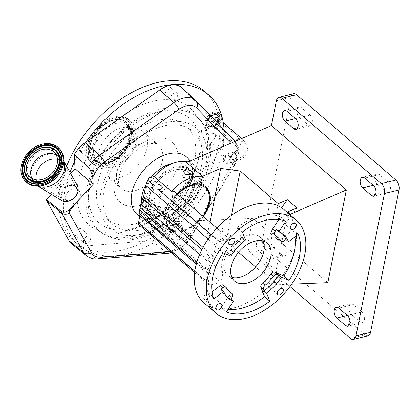 <?xml version="1.0" encoding="UTF-8"?>
<svg xmlns="http://www.w3.org/2000/svg" width="420" height="420" viewBox="0 0 420 420"><rect width="100%" height="100%" fill="white"/><g stroke="black" fill="none" stroke-linecap="round" stroke-linejoin="round"><path stroke-width="0.32" stroke-dasharray="2.1 1.58" d="M224.427 163.049C223.025 161.369 223.02 159.133 224.411 156.356L227.231 153.809L229.32 154.366C230.916 156.177 231.058 158.393 229.745 161.018L226.684 163.569L224.427 163.049M211.88 125.465A6.426 4.069 130.7 0 0 217.975 119.123A6.426 4.069 130.7 0 0 214.62 114.55A6.426 4.069 130.7 0 0 214.037 114.66A6.426 4.069 130.7 0 0 207.758 122.535A6.426 4.069 130.7 0 0 211.88 125.465M210.221 120.74A3.46 2.189 130.7 0 0 210.703 122.687A3.46 2.189 130.7 0 0 213.549 122.441A3.46 2.189 130.7 0 0 215.696 119.385A3.46 2.189 130.7 0 0 215.213 117.437A3.46 2.189 130.7 0 0 212.368 117.684A3.46 2.189 130.7 0 0 210.221 120.74M228.827 155.463C229.976 156.812 230.055 158.461 229.052 160.409L226.79 162.293L225.12 161.91C224.086 160.666 224.081 159.017 225.104 156.959L227.246 155.053L228.827 155.463M224.065 129.764A99.361 62.937 -49.3 0 1 218.841 164.047A99.361 62.937 -49.3 0 1 155.437 241.763A99.361 62.937 -49.3 0 1 80.105 246.419A25.672 16.259 130.7 0 0 80.745 246.377L151.652 240.65A25.672 16.259 130.7 0 0 175.256 223.876L219.098 151.709A25.672 16.259 130.7 0 0 220.374 127.554L182.401 88.221A25.672 16.259 130.7 0 0 181.96 87.791M204.152 91.03A99.361 62.937 -49.3 0 1 214.52 160.34A99.361 62.937 -49.3 0 1 150.218 238.581A99.361 62.937 -49.3 0 1 74.692 241.799A99.361 62.937 -49.3 0 1 64.318 172.489A99.361 62.937 -49.3 0 1 66.612 166.257M71.736 243.962A25.672 16.259 130.7 0 0 80.105 246.419A99.361 62.937 -49.3 0 1 79.013 245.511A99.361 62.937 -49.3 0 1 68.639 176.201A99.361 62.937 -49.3 0 1 68.933 175.35A99.361 62.937 -49.3 0 1 69.998 172.379M74.655 161.516A99.361 62.937 -49.3 0 1 86 142.076M80.666 151.436A4.415 2.798 -49.3 0 1 80.042 151.084A4.415 2.798 -49.3 0 1 80.446 146.349A4.415 2.798 -49.3 0 1 85.166 144.034A4.415 2.798 -49.3 0 1 85.796 144.38A4.415 2.798 -49.3 0 1 85.386 149.116A4.415 2.798 -49.3 0 1 80.666 151.436M80.414 234.245A4.415 2.798 -49.3 0 1 75.59 235.573A4.415 2.798 -49.3 0 1 76.519 230.207A4.415 2.798 -49.3 0 1 81.344 228.874A4.415 2.798 -49.3 0 1 80.414 234.245M161.705 223.314A4.415 2.798 -49.3 0 1 159.799 228.181A4.415 2.798 -49.3 0 1 155.374 229.121A4.415 2.798 -49.3 0 1 154.796 228.223A4.415 2.798 -49.3 0 1 156.702 223.356A4.415 2.798 -49.3 0 1 161.128 222.416A4.415 2.798 -49.3 0 1 161.705 223.314M212.2 133.754A4.415 2.798 -49.3 0 1 214.888 133.938A4.415 2.798 -49.3 0 1 215.161 137.503A4.415 2.798 -49.3 0 1 211.827 140.821A4.415 2.798 -49.3 0 1 209.134 140.637A4.415 2.798 -49.3 0 1 208.861 137.072A4.415 2.798 -49.3 0 1 212.2 133.754M162.115 89.329A4.415 2.798 -49.3 0 1 164.971 85.853A4.415 2.798 -49.3 0 1 168.331 85.706A4.415 2.798 -49.3 0 1 168.793 88.788A4.415 2.798 -49.3 0 1 165.931 92.264A4.415 2.798 -49.3 0 1 162.577 92.411A4.415 2.798 -49.3 0 1 162.115 89.329M81.008 171.14A77.285 48.951 -49.3 0 1 160.561 99.955A77.285 48.951 -49.3 0 1 198.739 158.828A77.285 48.951 -49.3 0 1 197.831 161.69A77.285 48.951 -49.3 0 1 140.894 226.202A77.285 48.951 -49.3 0 1 81.008 171.14M93.807 151.452A4.415 2.798 -49.3 0 1 94.437 151.804A4.415 2.798 -49.3 0 1 94.033 156.534A4.415 2.798 -49.3 0 1 89.313 158.855A4.415 2.798 -49.3 0 1 88.683 158.503A4.415 2.798 -49.3 0 1 89.087 153.773A4.415 2.798 -49.3 0 1 93.807 151.452M85.16 237.626A4.415 2.798 -49.3 0 1 89.985 236.297A4.415 2.798 -49.3 0 1 89.056 241.663A4.415 2.798 -49.3 0 1 84.231 242.996A4.415 2.798 -49.3 0 1 85.16 237.626M163.443 235.646A4.415 2.798 -49.3 0 1 165.344 230.78A4.415 2.798 -49.3 0 1 169.769 229.84A4.415 2.798 -49.3 0 1 170.347 230.738A4.415 2.798 -49.3 0 1 168.446 235.604A4.415 2.798 -49.3 0 1 164.015 236.539A4.415 2.798 -49.3 0 1 163.443 235.646M220.469 148.244A4.415 2.798 -49.3 0 1 217.775 148.06A4.415 2.798 -49.3 0 1 217.508 144.491A4.415 2.798 -49.3 0 1 220.841 141.172A4.415 2.798 -49.3 0 1 223.529 141.356A4.415 2.798 -49.3 0 1 223.802 144.926A4.415 2.798 -49.3 0 1 220.469 148.244M177.434 96.212A4.415 2.798 -49.3 0 1 174.573 99.687A4.415 2.798 -49.3 0 1 171.218 99.829A4.415 2.798 -49.3 0 1 170.756 96.752A4.415 2.798 -49.3 0 1 173.618 93.272A4.415 2.798 -49.3 0 1 176.972 93.13A4.415 2.798 -49.3 0 1 177.434 96.212M145.992 151.672A28.707 18.181 -49.3 0 1 127.412 174.274A28.707 18.181 -49.3 0 1 105.593 175.208A28.707 18.181 -49.3 0 1 101.845 169.365A28.707 18.181 -49.3 0 1 102.601 155.185A28.707 18.181 -49.3 0 1 136.652 128.825A28.707 18.181 -49.3 0 1 142.994 131.649A28.707 18.181 -49.3 0 1 145.992 151.672M99.661 148.927A23.441 14.847 -49.3 0 1 127.475 127.402A23.441 14.847 -49.3 0 1 132.652 129.707A23.441 14.847 -49.3 0 1 135.098 146.06A23.441 14.847 -49.3 0 1 119.931 164.519A23.441 14.847 -49.3 0 1 102.107 165.275A23.441 14.847 -49.3 0 1 99.047 160.508A23.441 14.847 -49.3 0 1 99.661 148.927M89.282 143.593A28.486 18.039 -49.3 0 1 107.72 121.165A28.486 18.039 -49.3 0 1 129.37 120.241A28.486 18.039 -49.3 0 1 132.342 140.112A28.486 18.039 -49.3 0 1 113.909 162.54A28.486 18.039 -49.3 0 1 92.258 163.464A28.486 18.039 -49.3 0 1 89.282 143.593M88.074 142.553A28.486 18.039 -49.3 0 1 106.507 120.125A28.486 18.039 -49.3 0 1 128.158 119.201A28.486 18.039 -49.3 0 1 131.129 139.072A28.486 18.039 -49.3 0 1 112.697 161.501A28.486 18.039 -49.3 0 1 91.046 162.424A28.486 18.039 -49.3 0 1 88.074 142.553M89.15 142.469A27.059 17.141 -49.3 0 1 110.444 119.275A27.059 17.141 -49.3 0 1 130.594 125.286A27.059 17.141 -49.3 0 1 130.053 139.156A27.059 17.141 -49.3 0 1 97.43 163.91A27.059 17.141 -49.3 0 1 89.15 142.469M128.425 139.288A24.906 15.771 -49.3 0 1 108.833 160.634A24.906 15.771 -49.3 0 1 90.284 155.106A24.906 15.771 -49.3 0 1 90.778 142.338A24.906 15.771 -49.3 0 1 120.808 119.553A24.906 15.771 -49.3 0 1 128.425 139.288M70.628 173.513L51.387 194.292M230.774 143.283L234.659 147.31A19.982 12.658 -49.3 0 1 233.667 166.11L189.824 238.277A19.982 12.658 -49.3 0 1 171.454 251.333L169.953 251.454M76.697 194.644A8.831 6.825 -44 0 0 76.834 188.213A8.831 6.825 -44 0 0 64.391 188.627A8.831 6.825 -44 0 0 64.454 200.167A8.831 6.825 -44 0 0 70.886 200.251M74.461 197.206A8.998 6.951 136 0 1 63.956 199.889A8.998 6.951 136 0 1 63.893 188.134A8.998 6.951 136 0 1 76.571 187.709A8.998 6.951 136 0 1 74.461 197.206M61.698 200.492A11.041 8.526 136 0 1 61.793 186.17A11.041 8.526 136 0 1 77.254 185.472M38.215 186.223A18.769 14.501 136 0 1 36.645 185.43A18.769 14.501 136 0 1 34.319 183.587A18.769 14.501 136 0 1 36.808 161.091A18.769 14.501 136 0 1 61.325 157.516A18.769 14.501 136 0 1 63.089 159.899A18.769 14.501 136 0 1 63.824 161.501M75.322 186.879A8.463 6.536 -44 0 0 64.606 188.816A8.463 6.536 -44 0 0 63.483 198.959A8.463 6.536 -44 0 0 63.83 199.285A8.463 6.536 -44 0 0 64.664 199.873A8.463 6.536 -44 0 0 74.545 197.347A8.463 6.536 -44 0 0 76.529 188.417A8.463 6.536 -44 0 0 75.663 187.204A8.463 6.536 -44 0 0 75.322 186.879M78.566 190.239A8.463 6.536 -44 0 0 68.061 191.956A8.463 6.536 -44 0 0 66.733 202.325A8.463 6.536 -44 0 0 67.074 202.65A8.463 6.536 -44 0 0 77.579 200.933A8.463 6.536 -44 0 0 78.913 190.565A8.463 6.536 -44 0 0 78.566 190.239M190.832 170.373A30.545 19.346 130.7 0 0 189.998 169.585A30.545 19.346 130.7 0 0 156.02 179.471A30.545 19.346 130.7 0 0 149.368 215.145A30.545 19.346 130.7 0 0 150.203 215.933A30.545 19.346 130.7 0 0 170.683 216.389A30.545 19.346 130.7 0 0 193.547 189.761A30.545 19.346 130.7 0 0 190.832 170.373M190.769 171.281A29.81 18.879 130.7 0 0 166.593 171.896A29.81 18.879 130.7 0 0 147.142 197.962A29.81 18.879 130.7 0 0 146.748 199.925A29.81 18.879 130.7 0 0 150.297 214.977A29.81 18.879 130.7 0 0 171.103 216.19A29.81 18.879 130.7 0 0 193.415 190.202A29.81 18.879 130.7 0 0 190.769 171.281M163.097 227.456L179.12 223.508L148.874 197.531A27.625 17.498 -49.3 0 1 175.177 169.89A27.625 17.498 -49.3 0 1 188.533 172.168A27.625 17.498 -49.3 0 1 189.336 196.345A27.625 17.498 -49.3 0 1 165.89 216.374A27.625 17.498 -49.3 0 1 152.534 214.09A27.625 17.498 -49.3 0 1 148.481 199.5L144.107 200.576L140.49 208.047M140.096 207.711L144.501 198.613L148.874 197.531M144.501 198.613L148.638 177.922M187.96 161.905A36.803 23.31 -49.3 0 1 194.507 165.207A36.803 23.31 -49.3 0 1 195.578 197.41A36.803 23.31 -49.3 0 1 164.346 224.091A36.803 23.31 -49.3 0 1 146.559 221.051A36.803 23.31 -49.3 0 1 145.394 219.933L139.976 221.267L144.107 200.576M145.394 219.933L162.677 234.775A36.803 23.31 -49.3 0 0 163.842 235.893A36.803 23.31 -49.3 0 0 181.629 238.933A36.803 23.31 -49.3 0 0 190.659 235.352L174.667 221.624A36.803 23.31 130.7 0 0 199.033 193.694A36.803 23.31 130.7 0 0 195.804 166.32A36.803 23.31 130.7 0 0 186.475 162.556M172.924 231.457L178.626 231.835L181.204 234.964L179.099 236.759L173.502 235.851L170.893 232.906L172.924 231.457M189.929 182.558L191.956 181.167L189.336 178.253L183.755 177.256L181.645 179.104L184.212 182.27L189.929 182.558M174.468 223.739L180.185 224.023L182.758 227.189L180.642 229.042L175.066 228.044L172.447 225.131L174.468 223.739M162.677 234.775L164.834 234.239L166.74 224.716A27.625 17.498 130.7 0 0 169.822 228.931A27.625 17.498 130.7 0 0 183.172 231.215A27.625 17.498 130.7 0 0 203.343 216.521M276.397 100.769L290.971 97.177L262.51 239.594L247.936 243.185A7.361 4.258 -103.8 0 0 251.024 253.092L289.963 286.524M327.81 282.686L252.898 218.363L247.936 243.185M252.898 218.363L174.667 221.624M251.024 253.092L265.592 249.501A7.361 4.258 76.2 0 1 262.51 239.594M265.592 249.501L364.985 334.84L350.411 338.431M367.983 335.795A7.361 4.258 76.2 0 1 364.985 334.84M284.183 245.149L275.541 237.725A5.891 3.407 -103.8 0 0 273.142 236.964A5.891 3.407 -103.8 0 0 271.094 239.71A5.891 3.407 -103.8 0 0 273.562 247.632L282.203 255.055A5.891 3.407 -103.8 0 0 284.603 255.817A5.891 3.407 -103.8 0 0 286.781 251.244A5.891 3.407 -103.8 0 0 284.183 245.149L269.614 248.74L260.967 241.316A5.891 3.407 -103.8 0 0 258.573 240.555A5.891 3.407 -103.8 0 0 256.52 243.301A5.891 3.407 -103.8 0 0 258.988 251.223L267.635 258.647A5.891 3.407 -103.8 0 0 270.034 259.408A5.891 3.407 -103.8 0 0 272.213 254.835A5.891 3.407 -103.8 0 0 269.614 248.74M361.967 311.934L353.325 304.516A5.891 3.407 -103.8 0 0 350.926 303.749A5.891 3.407 -103.8 0 0 348.878 306.5A5.891 3.407 -103.8 0 0 351.346 314.423L359.987 321.841A5.891 3.407 -103.8 0 0 362.387 322.607A5.891 3.407 -103.8 0 0 364.565 318.029A5.891 3.407 -103.8 0 0 361.967 311.934L347.393 315.525M377.328 184.385L385.969 191.809A5.891 3.407 -103.8 0 0 388.369 192.57A5.891 3.407 -103.8 0 0 390.548 187.997A5.891 3.407 -103.8 0 0 387.949 181.902L379.307 174.478A5.891 3.407 -103.8 0 0 376.908 173.717A5.891 3.407 -103.8 0 0 374.861 176.463A5.891 3.407 -103.8 0 0 377.328 184.385L373.259 185.388M299.544 117.6L308.185 125.018A5.891 3.407 -103.8 0 0 310.585 125.785A5.891 3.407 -103.8 0 0 312.764 121.207A5.891 3.407 -103.8 0 0 310.165 115.112L301.523 107.693A5.891 3.407 -103.8 0 0 299.124 106.927A5.891 3.407 -103.8 0 0 297.077 109.678A5.891 3.407 -103.8 0 0 299.544 117.6L295.475 118.603M290.971 97.177A7.361 4.258 76.2 0 1 293.528 93.739M287.606 212.651L287.495 213.224L290.236 215.581L290.351 215.009M290.236 215.581A61.457 38.929 -49.3 0 1 276.675 283.447L273.935 281.09A61.457 38.929 -49.3 0 1 233.662 307.913A61.457 38.929 -49.3 0 1 203.957 302.836M291.637 284.193L276.402 284.828L276.675 283.447M276.402 284.828L273.656 282.471L273.935 281.09M284.03 209.58A61.457 38.929 -49.3 0 1 287.495 213.224M281.904 212.772A3.796 2.405 -49.3 0 1 283.736 213.087A3.796 2.405 -49.3 0 1 283.846 216.405A3.796 2.405 -49.3 0 1 280.628 219.156A3.796 2.405 -49.3 0 1 278.796 218.846A3.796 2.405 -49.3 0 1 278.686 215.523A3.796 2.405 -49.3 0 1 281.904 212.772M268.853 278.103A3.796 2.405 -49.3 0 1 270.685 278.413A3.796 2.405 -49.3 0 1 270.795 281.736A3.796 2.405 -49.3 0 1 267.577 284.487A3.796 2.405 -49.3 0 1 265.739 284.172A3.796 2.405 -49.3 0 1 265.629 280.854A3.796 2.405 -49.3 0 1 268.853 278.103M207.359 293.255A3.796 2.405 -49.3 0 1 209.197 293.57A3.796 2.405 -49.3 0 1 209.307 296.887A3.796 2.405 -49.3 0 1 206.084 299.639A3.796 2.405 -49.3 0 1 204.251 299.329A3.796 2.405 -49.3 0 1 204.141 296.006A3.796 2.405 -49.3 0 1 207.359 293.255M220.416 227.929A3.796 2.405 -49.3 0 1 222.248 228.244A3.796 2.405 -49.3 0 1 222.359 231.562A3.796 2.405 -49.3 0 1 219.14 234.313A3.796 2.405 -49.3 0 1 217.303 233.998A3.796 2.405 -49.3 0 1 217.192 230.68A3.796 2.405 -49.3 0 1 220.416 227.929M278.869 219.487L280.602 216.841A54.836 34.729 130.7 0 0 260.127 216.011A54.836 34.729 130.7 0 0 237.179 227.546L242.366 231.998M232.423 253.565A3.68 2.331 -49.3 0 1 229.467 254.321L228.16 253.769L230.748 256M237.179 227.546L240.907 236.938A3.68 2.331 -49.3 0 1 239.253 241.222A36.435 23.074 130.7 0 0 230.89 250.252A3.68 2.331 -49.3 0 1 226.874 252.095L217.912 248.346L223.099 252.798M228.16 253.769A42.121 26.675 130.7 0 1 242.959 237.794L243.5 239.164A3.68 2.331 -49.3 0 1 242.991 242.093M217.912 248.346A54.836 34.729 130.7 0 0 208.698 294.478L213.88 298.93M208.698 294.478L212.058 291.9M221.078 289.207A42.121 26.675 130.7 0 0 226.065 296.326A42.121 26.675 130.7 0 0 227.414 297.376M223.477 285.227A3.68 2.331 -49.3 0 1 223.818 285.647A36.435 23.074 130.7 0 0 227.173 289.784A36.435 23.074 130.7 0 0 228.538 290.824M229.462 291.428A3.68 2.331 -49.3 0 1 229.278 295.144L221.214 307.445L226.401 311.897M221.214 307.445A54.836 34.729 130.7 0 0 228.134 309.256M294.94 236.838A54.836 34.729 130.7 0 0 293.123 229.808L298.305 234.26M293.123 229.808L281.657 238.591A3.68 2.331 -49.3 0 1 278.339 239.059M282.182 233.594A42.121 26.675 130.7 0 0 280.938 232.412A42.121 26.675 130.7 0 0 276.308 229.572M275.872 235.694A36.435 23.074 130.7 0 0 274.643 234.502A36.435 23.074 130.7 0 0 272.564 233.011A3.68 2.331 -49.3 0 1 272.354 232.864M280.602 216.841L285.789 221.293M242.959 237.794L245.548 240.02M263.067 240.991A25.027 15.85 130.7 0 0 260.295 237.221A25.027 15.85 130.7 0 0 248.199 235.153A25.027 15.85 130.7 0 0 226.963 253.297A25.027 15.85 130.7 0 0 227.692 275.195A25.027 15.85 130.7 0 0 231.835 277.363M273.656 282.471L282.041 282.119L272.533 273.956L264.149 274.307L255.623 266.989M238.497 252.278L226.118 241.652L207.422 234.654L209.916 222.164M190.659 235.352L207.422 234.654M264.149 274.307L266.543 262.343L272.533 273.956M282.041 282.119L276.05 270.506L266.543 262.343M281.584 207.732L275.872 215.649L285.38 223.813L276.05 270.506M275.872 215.649L277.862 205.684M226.118 241.652L231.362 215.402M285.38 223.813L296.872 207.884M147.011 231.751L149.893 233A5.261 2.704 11.3 0 0 151.541 232.811A5.261 2.704 11.3 0 0 153.615 231.189A5.261 2.704 11.3 0 0 151.022 228.149A5.261 2.704 11.3 0 0 145.367 227.509A5.261 2.704 11.3 0 0 144.107 228.034L143.43 228.679M139.976 221.267L138.301 224.27M164.834 234.239L221.015 282.476L222.915 272.953A27.625 17.498 -49.3 0 1 227.771 248.656L229.677 239.132L219.182 241.715A3.68 2.331 130.7 0 0 215.649 245.532L213.486 256.368L210.572 257.087A3.68 2.331 130.7 0 0 207.039 260.899L205.18 270.186A3.68 2.331 130.7 0 0 205.7 272.26A3.68 2.331 130.7 0 0 207.48 272.564L210.394 271.85L208.226 282.686A3.68 2.331 130.7 0 0 208.745 284.76A3.68 2.331 130.7 0 0 210.52 285.065L221.015 282.476M149.504 206.819A5.261 2.704 -168.7 0 1 155.153 207.459A5.261 2.704 -168.7 0 1 157.747 210.499A5.261 2.704 -168.7 0 1 155.678 212.121A5.261 2.704 -168.7 0 1 150.024 211.481A5.261 2.704 -168.7 0 1 147.436 208.441A5.261 2.704 -168.7 0 1 149.504 206.819M139.797 215.675L140.558 211.885L210.394 271.85M140.558 211.885L138.878 214.888M216.878 228.139L229.677 239.132M156.072 210.152A5.261 2.704 11.3 0 0 158.141 208.535A5.261 2.704 11.3 0 0 155.547 205.496A5.261 2.704 11.3 0 0 149.898 204.855A5.261 2.704 11.3 0 0 147.829 206.472A5.261 2.704 11.3 0 0 150.418 209.512A5.261 2.704 11.3 0 0 156.072 210.152M203.044 247.401L213.486 256.368M166.74 224.716L222.915 272.953M177.02 193.919A27.625 17.498 130.7 0 0 171.596 200.419L227.771 248.656M171.596 200.419L173.497 190.895M179.12 223.508A27.625 17.498 130.7 0 0 178.726 225.472L162.703 229.425M148.481 199.5L178.726 225.472M189.268 172.904A27.599 17.482 130.7 0 0 188.512 172.19A27.599 17.482 130.7 0 0 157.81 181.125A27.599 17.482 130.7 0 0 151.798 213.36A27.599 17.482 130.7 0 0 152.554 214.069A27.599 17.482 130.7 0 0 183.257 205.133A27.599 17.482 130.7 0 0 189.268 172.904M209.066 194.156A27.599 17.482 -49.3 0 1 200.219 218.621A27.599 17.482 -49.3 0 1 177.377 231.068A27.599 17.482 -49.3 0 1 168.971 228.17A27.599 17.482 -49.3 0 1 168.221 227.456A27.599 17.482 -49.3 0 1 174.232 195.227A27.599 17.482 -49.3 0 1 204.934 186.291A27.599 17.482 -49.3 0 1 205.175 186.501M177.445 194.282A26.749 16.942 130.7 0 0 169.659 227.577A26.749 16.942 130.7 0 0 178.537 231.073A26.749 16.942 130.7 0 0 202.918 216.158M106.365 181.676A61.457 38.929 -49.3 0 1 170.636 124.971A61.457 38.929 -49.3 0 1 199.269 174.158A61.457 38.929 -49.3 0 1 134.999 230.864A61.457 38.929 -49.3 0 1 106.365 181.676M203.663 168.11A75.29 47.686 130.7 0 0 198.739 118.477A75.29 47.686 130.7 0 0 197.867 117.537A75.29 47.686 130.7 0 0 140.369 117.017A75.29 47.686 130.7 0 0 89.854 177.319A75.29 47.686 130.7 0 0 95.65 227.897A75.29 47.686 130.7 0 0 101.005 232.297A75.29 47.686 130.7 0 0 203.663 168.11M226.684 163.569L235.394 161.422A4.673 2.704 76.2 0 1 233.489 160.818A4.673 2.704 76.2 0 1 231.53 154.528A4.673 2.704 76.2 0 1 233.158 152.345A4.673 2.704 76.2 0 1 235.064 152.953A4.673 2.704 76.2 0 1 237.022 159.243A4.673 2.704 76.2 0 1 235.394 161.422C239.421 160.613 246.02 157.395 247.186 151.279C248.267 147.462 246.424 143.215 241.652 138.542A4.673 2.961 -49.3 0 1 242.309 141.178A4.673 2.961 -49.3 0 1 239.411 145.299A4.673 2.961 -49.3 0 1 235.562 145.635A4.673 2.961 -49.3 0 1 234.906 143A4.673 2.961 -49.3 0 1 235.636 141.167M211.796 123.155A4.673 2.961 130.7 0 0 212.452 125.785A4.673 2.961 130.7 0 0 214.709 126.173A4.673 2.961 130.7 0 0 219.198 121.328A4.673 2.961 130.7 0 0 218.542 118.697A4.673 2.961 130.7 0 0 216.279 118.309A4.673 2.961 130.7 0 0 211.796 123.155M214.221 126.231A5.155 3.265 130.7 0 0 219.172 120.886A5.155 3.265 130.7 0 0 215.959 117.553A5.155 3.265 130.7 0 0 211.003 122.897A5.155 3.265 130.7 0 0 214.221 126.231M212.646 128.945A9.282 5.88 130.7 0 0 221.56 119.322A9.282 5.88 130.7 0 0 215.77 113.327A9.282 5.88 130.7 0 0 206.855 122.95A9.282 5.88 130.7 0 0 212.646 128.945M215.728 113.227A9.345 5.922 130.7 0 0 207.795 120.005A9.345 5.922 130.7 0 0 208.068 128.184A9.345 5.922 130.7 0 0 212.583 128.956A9.345 5.922 130.7 0 0 220.516 122.178A9.345 5.922 130.7 0 0 220.243 113.998A9.345 5.922 130.7 0 0 215.728 113.227M214.242 111.951A9.345 5.922 130.7 0 0 206.309 118.729A9.345 5.922 130.7 0 0 206.582 126.908A9.345 5.922 130.7 0 0 211.103 127.68A9.345 5.922 130.7 0 0 219.035 120.902A9.345 5.922 130.7 0 0 218.762 112.728A9.345 5.922 130.7 0 0 214.242 111.951M214.174 111.988A9.251 5.859 130.7 0 0 205.291 121.574A9.251 5.859 130.7 0 0 211.06 127.554A9.251 5.859 130.7 0 0 219.944 117.962A9.251 5.859 130.7 0 0 214.174 111.988M213.98 112.938A8.117 5.14 130.7 0 0 206.189 121.354A8.117 5.14 130.7 0 0 211.25 126.599A8.117 5.14 130.7 0 0 219.046 118.183A8.117 5.14 130.7 0 0 213.98 112.938M214.022 113.069A8.022 5.082 130.7 0 0 207.212 118.886A8.022 5.082 130.7 0 0 207.448 125.906A8.022 5.082 130.7 0 0 211.323 126.567A8.022 5.082 130.7 0 0 218.132 120.75A8.022 5.082 130.7 0 0 217.901 113.731A8.022 5.082 130.7 0 0 214.022 113.069M214.552 113.521A8.022 5.082 130.7 0 0 207.743 119.338A8.022 5.082 130.7 0 0 207.974 126.357A8.022 5.082 130.7 0 0 211.853 127.024A8.022 5.082 130.7 0 0 218.663 121.207A8.022 5.082 130.7 0 0 218.426 114.188A8.022 5.082 130.7 0 0 214.552 113.521M212.231 126.289A6.951 4.405 130.7 0 0 218.831 119.427A6.951 4.405 130.7 0 0 215.197 114.476A6.951 4.405 130.7 0 0 214.567 114.592A6.951 4.405 130.7 0 0 207.774 123.118A6.951 4.405 130.7 0 0 212.231 126.289M241.348 141.414A3.46 2.189 -49.3 0 1 239.201 144.464A3.46 2.189 -49.3 0 1 236.355 144.711A3.46 2.189 -49.3 0 1 235.872 142.763A3.46 2.189 -49.3 0 1 238.019 139.708A3.46 2.189 -49.3 0 1 240.865 139.461A3.46 2.189 -49.3 0 1 241.348 141.414M236.308 158.629A3.46 2 76.2 0 1 235.106 160.246A3.46 2 76.2 0 1 233.693 159.794A3.46 2 76.2 0 1 232.244 155.143A3.46 2 76.2 0 1 233.447 153.526A3.46 2 76.2 0 1 234.859 153.972A3.46 2 76.2 0 1 236.308 158.629M229.052 160.409L225.104 156.959M224.411 156.356L219.098 151.709M195.699 100.417A25.043 15.86 -49.3 0 1 196.13 100.837L234.103 140.175L220.374 127.554M234.287 140.353A7.361 5.686 136 0 0 234.103 140.175A25.043 15.86 -49.3 0 1 232.859 163.737L229.745 161.018M196.45 166.309A69.106 43.769 -49.3 0 1 145.535 223.997A69.106 43.769 -49.3 0 1 91.985 174.762A69.106 43.769 -49.3 0 1 163.128 111.106A69.106 43.769 -49.3 0 1 197.264 163.753A69.106 43.769 -49.3 0 1 196.45 166.309M192.449 168.415A61.299 38.829 -49.3 0 1 128.347 224.973A61.299 38.829 -49.3 0 1 99.787 175.917A61.299 38.829 -49.3 0 1 163.889 119.359A61.299 38.829 -49.3 0 1 192.449 168.415M116.078 174.594A39.748 25.174 -49.3 0 1 157.642 137.928A39.748 25.174 -49.3 0 1 176.159 169.738A39.748 25.174 -49.3 0 1 134.594 206.404A39.748 25.174 -49.3 0 1 116.078 174.594M161.333 164.845A28.707 18.181 -49.3 0 1 142.753 187.446A28.707 18.181 -49.3 0 1 120.934 188.381A28.707 18.181 -49.3 0 1 117.941 168.357A28.707 18.181 -49.3 0 1 136.516 145.751A28.707 18.181 -49.3 0 1 158.335 144.821A28.707 18.181 -49.3 0 1 161.333 164.845M94.658 144.627A23.441 14.847 -49.3 0 1 109.825 126.168A23.441 14.847 -49.3 0 1 127.648 125.407A23.441 14.847 -49.3 0 1 130.095 141.761A23.441 14.847 -49.3 0 1 114.923 160.22A23.441 14.847 -49.3 0 1 97.104 160.976A23.441 14.847 -49.3 0 1 94.658 144.627M93.419 144.118A24.218 15.341 -49.3 0 1 118.745 121.774A24.218 15.341 -49.3 0 1 130.027 141.152A24.218 15.341 -49.3 0 1 104.706 163.496A24.218 15.341 -49.3 0 1 93.419 144.118M130.226 139.493A26.796 16.973 -49.3 0 1 97.918 164.005A26.796 16.973 -49.3 0 1 89.723 142.769A26.796 16.973 -49.3 0 1 110.806 119.805A26.796 16.973 -49.3 0 1 130.762 125.753A26.796 16.973 -49.3 0 1 130.226 139.493M128.993 139.592A25.163 15.939 -49.3 0 1 109.195 161.159A25.163 15.939 -49.3 0 1 90.452 155.573A25.163 15.939 -49.3 0 1 90.951 142.669A25.163 15.939 -49.3 0 1 121.296 119.648A25.163 15.939 -49.3 0 1 128.993 139.592M196.319 101.02A7.361 5.686 -44 0 0 196.13 100.837L182.401 88.221M235.179 141.367L238.004 146.947L238.665 152.192L237.788 158.193L234.407 165.931A7.361 1.433 -148.7 0 0 232.859 163.737L189.016 235.898L175.256 223.876M233.667 166.11A7.361 1.433 -148.7 0 0 234.407 165.931L190.559 238.093A7.361 1.433 -148.7 0 0 189.016 235.898A25.043 15.86 -49.3 0 1 165.995 252.263L151.652 240.65M168.609 253.166A7.361 4.799 -94.6 0 1 165.995 252.263L95.088 257.99L80.745 246.377M97.703 258.893A7.361 4.799 -94.6 0 1 95.088 257.99A25.043 15.86 -49.3 0 1 86.299 255.633M235.048 141.419A7.361 5.686 136 0 1 234.659 147.31M171.444 252.73L182.159 247.506L190.559 238.093A7.361 1.433 -148.7 0 1 189.824 238.277M170.762 252.147A7.361 4.799 -94.6 0 0 171.454 251.333M55.036 176.069A18.769 14.501 136 0 1 30.513 179.639A18.769 14.501 136 0 1 32.996 157.143A18.769 14.501 136 0 1 57.519 153.573A18.769 14.501 136 0 1 55.036 176.069M55.004 175.954A19.546 15.099 136 0 1 30.261 180.422A19.546 15.099 136 0 1 32.051 156.251A19.546 15.099 136 0 1 56.795 151.778A19.546 15.099 136 0 1 55.004 175.954M56.532 177.166A23.126 17.866 136 0 1 27.253 182.453A23.126 17.866 136 0 1 29.374 153.846A23.126 17.866 136 0 1 58.653 148.554A23.126 17.866 136 0 1 56.532 177.166M25.788 181.587A23.515 18.165 136 0 1 28.901 153.395A23.515 18.165 136 0 1 59.63 148.916M61.488 157.804A21.572 16.663 136 0 1 61.498 157.889A21.572 16.663 136 0 1 54.926 175.66A21.572 16.663 136 0 1 34.687 183.771A21.572 16.663 136 0 1 34.608 183.755M24.47 171.087A19.939 15.404 136 0 1 30.555 154.733A19.939 15.404 136 0 1 49.182 147.231M56.238 154.964A17.336 13.388 136 0 1 58.679 156.839A17.336 13.388 136 0 1 56.385 177.613A17.336 13.388 136 0 1 33.737 180.915A17.336 13.388 136 0 1 31.951 178.411M57.477 159.311A16.396 12.668 136 0 1 64.181 164.493A16.396 12.668 136 0 1 60.328 181.797A16.396 12.668 136 0 1 41.197 186.685A16.396 12.668 136 0 1 36.251 179.802M139.692 216.211A37.905 24.008 130.7 0 0 178.941 202.666A37.905 24.008 130.7 0 0 189.956 161.038M141.503 201.469A30.545 19.346 130.7 0 0 145.478 211.806A30.545 19.346 130.7 0 0 146.312 212.594A30.545 19.346 130.7 0 0 180.296 202.703A30.545 19.346 130.7 0 0 186.947 167.034A30.545 19.346 130.7 0 0 186.113 166.247A30.545 19.346 130.7 0 0 172.73 163.422M151.116 177.308A30.545 19.346 130.7 0 0 145.982 184.81M273.562 247.632L258.988 251.223M351.346 314.423L347.277 315.425M301.523 107.693L286.955 111.284M310.165 115.112L295.596 118.703M308.185 125.018L297.785 127.586M379.307 174.478L364.739 178.07M387.949 181.902L373.38 185.493M385.969 191.809L375.569 194.371M359.987 321.841L349.582 324.408M353.325 304.516L338.751 308.107M282.203 255.055L267.635 258.647M275.541 237.725L260.967 241.316M226.874 252.095L229.467 254.321M230.89 250.252L233.483 252.478M239.253 241.222L241.847 243.448M240.907 236.938L243.5 239.164M223.818 285.647L226.412 287.873M229.278 295.144L231.872 297.37M281.657 238.591L284.251 240.817M272.564 233.011L275.158 235.237M149.893 233L210.52 285.065M138.873 223.54L144.107 228.034M194.812 271.168L208.226 282.686M139.456 214.158L207.48 272.564M196.639 262.852L205.18 270.186M211.197 234.859L219.182 241.715M208.131 239.075L215.649 245.532M201.884 249.627L210.572 257.087M199.61 254.525L207.039 260.899M97.965 229.394A74.923 47.455 130.7 0 0 103.289 233.777A74.923 47.455 130.7 0 0 184.821 205.401A74.923 47.455 130.7 0 0 200.545 120.514A74.923 47.455 130.7 0 0 199.678 119.579A74.923 47.455 130.7 0 0 115.773 140.254A74.923 47.455 130.7 0 0 97.965 229.394M198.356 130.001A66.139 41.89 -49.3 0 1 182.637 208.693A66.139 41.89 -49.3 0 1 108.57 226.947A66.139 41.89 -49.3 0 1 124.294 148.255A66.139 41.89 -49.3 0 1 198.356 130.001M223.309 122.787L218.542 118.697C220.568 120.729 217.292 125.412 214.41 126.079L212.452 125.785L235.562 145.635C237.51 147.583 238.329 148.859 238.019 149.447C237.059 150.286 239.048 150.318 233.158 152.345L227.231 153.809M208.068 128.184C209.234 129.145 210.751 129.407 212.625 128.966C219.093 127.733 224.542 117.096 220.243 113.998L218.762 112.728C217.597 111.762 216.074 111.499 214.205 111.941C207.737 113.18 202.288 123.811 206.582 126.908L208.068 128.184M207.448 125.906L211.286 126.556C216.857 125.507 221.534 116.277 217.901 113.731L218.426 114.188C222.348 117.737 217.334 125.942 212.095 127.097L207.974 126.357L207.448 125.906M207.758 122.535L207.774 123.118C208.252 119.017 210.525 116.177 214.594 114.592L215.197 114.476L214.62 114.55M227.246 155.053L233.447 153.526C237.342 152.25 239.264 150.969 239.211 149.688C239.048 149.546 240.345 148.685 236.355 144.711L210.703 122.687M226.79 162.293L237.447 159.537L243.721 155.531L245.994 151.042C247.112 147.982 245.401 144.123 240.865 139.461L215.213 117.437M94.437 151.804L85.796 144.38M89.985 236.297L81.344 228.874M169.769 229.84L161.128 222.416M217.775 148.06L209.134 140.637M171.218 99.829L162.577 92.411M198.739 158.828L196.434 166.373C188.575 190.223 168.042 213.502 145.535 223.997L140.894 226.202M142.994 131.649L158.335 144.821C157.768 144.128 156.392 143.64 154.203 143.351L149.231 143.819C145.535 144.659 141.572 146.58 137.345 149.583C129.045 155.878 123.281 163.532 120.057 172.552C116.849 183.446 119.469 187.22 120.934 188.381L105.593 175.208M127.475 127.402L136.652 128.825M132.652 129.707L127.648 125.407L130.085 128.756C130.835 129.638 132.006 135.865 129.864 141.309C125.365 156.817 104.375 168.693 97.104 160.976L102.107 165.275M129.37 120.241L128.158 119.201M130.594 125.286L130.762 125.753C132.148 129.806 131.98 134.437 130.252 139.655C125.858 153.82 109.069 166.651 97.918 164.005L97.43 163.91M120.808 119.553L121.296 119.648C111.353 117.133 95.051 129.392 90.977 142.832C89.376 147.74 89.198 151.988 90.452 155.573L90.284 155.106M92.258 163.464L91.046 162.424M99.047 160.508L101.845 169.365M176.972 93.13L168.331 85.706M223.529 141.356L214.888 133.938M164.015 236.539L155.374 229.121M84.231 242.996L75.59 235.573M88.683 158.503L80.042 151.084M79.013 245.511L74.692 241.799M64.454 200.167L63.956 199.889M37.973 186.228L36.645 185.43M61.325 157.516L57.519 153.573C62.517 159.968 61.63 167.396 54.863 175.859C47.801 183.834 35.669 185.498 30.513 179.639L34.319 183.587M61.477 157.726L61.498 157.889C62.071 164.215 59.887 170.147 54.947 175.697C48.846 181.912 42.089 184.606 34.687 183.771L34.529 183.745M49.261 147.242C42.53 146.465 36.299 148.974 30.571 154.77C25.972 159.968 23.94 165.433 24.476 171.166M54.453 152.46L58.679 156.839L64.181 164.493L76.529 188.417M66.733 202.325L63.483 198.959M78.913 190.565L75.663 187.204M64.664 199.873L41.197 186.685L33.737 180.915L29.51 176.536M63.84 161.259L63.089 159.899M76.834 188.213L76.571 187.709M189.998 169.585L186.648 166.751C190.643 169.937 191.074 182.081 183.645 193.694C180.227 199.196 175.996 203.868 170.94 207.711C166.625 210.919 162.424 213.045 158.345 214.095L152.534 214.783C149.625 214.547 147.551 213.817 146.312 212.594L150.203 215.933M195.804 166.32L194.507 165.207M193.51 173.392L191.956 181.167M205.816 187.01L188.533 172.168M182.758 227.189L181.204 234.964M299.124 106.927L284.555 110.518M310.585 125.785L296.016 129.376M376.908 173.717L362.339 177.308M388.369 192.57L373.8 196.161M362.387 322.607L347.812 326.198M350.926 303.749L336.352 307.34M284.603 255.817L270.034 259.408M273.142 236.964L258.573 240.555M295.838 223.477L283.736 213.087M282.786 288.803L270.685 278.413M221.293 303.959L209.197 293.57M234.35 238.634L222.248 228.244M227.173 289.784L229.766 292.01M226.065 296.326L228.653 298.552M274.643 234.502L277.237 236.728M280.938 232.412L283.531 234.638M260.295 237.221L267.209 243.159M227.692 275.195L234.607 281.132M229.404 244.388L217.303 233.998M216.353 309.719L204.251 299.329M277.841 294.562L265.739 284.172M290.892 229.236L278.796 218.846M157.747 210.499L153.615 231.189M194.618 272.627L208.745 284.76M196.271 264.17L205.7 272.26M163.842 235.893L146.559 221.051M162.272 187.845L158.141 208.535M172.447 225.131L170.893 232.906M183.199 171.328L181.645 179.104M169.822 228.931L152.534 214.09M147.436 208.441L143.404 228.611M151.856 186.307L147.829 206.472M193.415 190.202L193.547 189.761M171.103 216.19L170.683 216.389M188.512 172.19L204.934 186.291M178.537 231.073L177.377 231.068M152.554 214.069L168.971 228.17M101.005 232.297L103.289 233.777C126.1 248.855 163.065 235.09 186.596 207.26C210.793 179.765 218.988 140.879 200.545 120.514L198.739 118.477"/><path stroke-width="0.63" d="M86 142.076L85.265 142.595A25.672 16.259 130.7 0 0 74.261 154.534L88.463 167.428A25.043 15.86 -49.3 0 1 99.55 155.174L173.953 102.585A25.043 15.86 -49.3 0 1 195.699 100.417L181.96 87.791A25.672 16.259 130.7 0 0 159.668 90.011L86 142.076A99.361 62.937 -49.3 0 1 208.472 94.736A99.361 62.937 -49.3 0 1 224.065 129.764M66.612 166.257A99.361 62.937 -49.3 0 1 204.152 91.03L208.472 94.736M69.998 172.379A99.361 62.937 -49.3 0 1 74.655 161.516L75.054 168.735L70.628 173.513M69.111 240.839A25.672 16.259 130.7 0 0 71.736 243.962L86.299 255.633A25.043 15.86 -49.3 0 1 85.349 254.772A25.043 15.86 -49.3 0 1 83.737 252.588L69.111 240.839L46.84 201.007L46.405 199.673L61.163 211.223A7.361 4.515 129.1 0 0 61.619 213.024L46.84 201.007M169.953 251.454L100.548 257.061A19.982 12.658 -49.3 0 1 92.778 254.489A19.982 12.658 -49.3 0 1 91.486 252.746L69.373 213.187A2.3 1.454 -49.3 0 1 69.893 210.856A171.386 108.549 130.7 0 0 75.957 202.944L68.738 209.979A7.361 0.331 38.5 0 0 69.893 210.856M51.387 194.292L46.405 199.673M74.261 154.534L74.655 161.516M88.463 167.428L90.253 169.796L92.799 177.046A171.386 108.549 130.7 0 0 95.398 172.347A19.982 12.658 -49.3 0 1 104.591 161.957L178.994 109.368A19.982 12.658 -49.3 0 1 196.686 107.972L230.774 143.283M68.738 209.979A6.337 4.893 136 0 1 61.163 211.223M70.886 200.251A8.831 6.825 -44 0 0 74.76 197.536A8.831 6.825 -44 0 0 76.697 194.644M92.799 177.046L93.209 184.322L75.957 202.944M93.209 184.322L75.054 168.735M63.84 161.259L77.254 185.472A11.041 8.526 136 0 1 74.76 197.3A11.041 8.526 136 0 1 61.698 200.492L37.973 186.228M63.824 161.501A18.769 14.501 136 0 1 58.842 180.012A18.769 14.501 136 0 1 38.215 186.223M55.787 176.353A23.515 18.165 136 0 1 25.064 180.831A23.515 18.165 136 0 1 28.177 152.644A23.515 18.165 136 0 1 58.9 148.166A23.515 18.165 136 0 1 55.787 176.353M52.159 173.234A17.336 13.388 136 0 1 29.51 176.536A17.336 13.388 136 0 1 31.805 155.762A17.336 13.388 136 0 1 54.453 152.46A17.336 13.388 136 0 1 52.159 173.234M196.271 264.17L138.878 214.888L139.703 209.674L162.703 229.425L163.097 227.456L140.096 207.711L140.831 204.052L143.651 196.403L145.814 185.566L147.535 180.196L148.638 177.922L154.051 176.584A36.803 23.31 -49.3 0 1 176.72 162.167A36.803 23.31 -49.3 0 1 187.96 161.905M154.051 176.584L171.339 191.425A36.803 23.31 -49.3 0 1 194.003 177.009A36.803 23.31 -49.3 0 1 202.461 176.284L186.475 162.556L271.435 125.591L276.397 100.769A7.361 4.258 -103.8 0 1 278.959 97.33L293.528 93.739A7.361 4.258 76.2 0 1 296.525 94.694L281.957 98.285A7.361 4.258 -103.8 0 0 278.959 97.33M185.299 169.538L183.199 171.328L185.771 174.463L191.473 174.835L193.51 173.392L190.901 170.447L185.299 169.538M203.343 216.521A27.625 17.498 130.7 0 0 205.816 187.01A27.625 17.498 130.7 0 0 192.46 184.732A27.625 17.498 130.7 0 0 177.02 193.919M289.963 286.524L350.411 338.431A7.361 4.258 -103.8 0 0 353.409 339.386A7.361 4.258 -103.8 0 0 355.971 335.947L384.431 193.531A7.361 4.258 -103.8 0 0 381.344 183.624L281.957 98.285M355.971 335.947L370.54 332.356A7.361 4.258 76.2 0 1 367.983 335.795L353.409 339.386M370.54 332.356L399 189.94L384.431 193.531M381.344 183.624L395.918 180.033A7.361 4.258 76.2 0 1 399 189.94M395.918 180.033L296.525 94.694M334.304 310.091A5.891 3.407 -103.8 0 0 336.772 318.014L345.413 325.432A5.891 3.407 -103.8 0 0 347.812 326.198A5.891 3.407 -103.8 0 0 349.997 321.62A5.891 3.407 -103.8 0 0 347.393 315.525L338.751 308.107A5.891 3.407 -103.8 0 0 336.352 307.34A5.891 3.407 -103.8 0 0 334.304 310.091M360.292 180.054A5.891 3.407 -103.8 0 0 362.754 187.976L371.401 195.4A5.891 3.407 -103.8 0 0 373.8 196.161A5.891 3.407 -103.8 0 0 375.979 191.588A5.891 3.407 -103.8 0 0 373.38 185.493L364.739 178.07A5.891 3.407 -103.8 0 0 362.339 177.308A5.891 3.407 -103.8 0 0 360.292 180.054M282.508 113.269A5.891 3.407 -103.8 0 0 284.975 121.191L293.617 128.609A5.891 3.407 -103.8 0 0 296.016 129.376A5.891 3.407 -103.8 0 0 298.195 124.798A5.891 3.407 -103.8 0 0 295.596 118.703L286.955 111.284A5.891 3.407 -103.8 0 0 284.555 110.518A5.891 3.407 -103.8 0 0 282.508 113.269M291.637 284.193L327.81 282.686L346.348 189.913L271.435 125.591M290.351 215.009L290.514 214.2L287.768 211.843L287.606 212.651M346.348 189.913L290.514 214.2M216.059 313.226L203.957 302.836A61.457 38.929 -49.3 0 1 202.167 249.06A61.457 38.929 -49.3 0 1 254.326 204.503A61.457 38.929 -49.3 0 1 284.03 209.58L296.131 219.97A61.457 38.929 -49.3 0 1 297.922 273.745A61.457 38.929 -49.3 0 1 245.763 318.302A61.457 38.929 -49.3 0 1 216.059 313.226A61.457 38.929 -49.3 0 1 214.268 259.45A61.457 38.929 -49.3 0 1 266.427 214.893A61.457 38.929 -49.3 0 1 296.131 219.97M292.73 229.546A3.796 2.405 -49.3 0 1 290.892 229.236A3.796 2.405 -49.3 0 1 290.782 225.913A3.796 2.405 -49.3 0 1 294.005 223.162A3.796 2.405 -49.3 0 1 295.838 223.477A3.796 2.405 -49.3 0 1 295.948 226.795A3.796 2.405 -49.3 0 1 292.73 229.546M279.673 294.877A3.796 2.405 -49.3 0 1 277.841 294.562A3.796 2.405 -49.3 0 1 277.73 291.244A3.796 2.405 -49.3 0 1 280.949 288.493A3.796 2.405 -49.3 0 1 282.786 288.803A3.796 2.405 -49.3 0 1 282.896 292.126A3.796 2.405 -49.3 0 1 279.673 294.877M218.185 310.028A3.796 2.405 -49.3 0 1 216.353 309.719A3.796 2.405 -49.3 0 1 216.242 306.395A3.796 2.405 -49.3 0 1 219.46 303.644A3.796 2.405 -49.3 0 1 221.293 303.959A3.796 2.405 -49.3 0 1 221.403 307.277A3.796 2.405 -49.3 0 1 218.185 310.028M231.236 244.703A3.796 2.405 -49.3 0 1 229.404 244.388A3.796 2.405 -49.3 0 1 229.294 241.07A3.796 2.405 -49.3 0 1 232.512 238.319A3.796 2.405 -49.3 0 1 234.35 238.634A3.796 2.405 -49.3 0 1 234.46 241.952A3.796 2.405 -49.3 0 1 231.236 244.703M245.548 240.02A42.121 26.675 130.7 0 0 230.748 256L223.099 252.798A54.836 34.729 130.7 0 0 213.88 298.93L223.671 291.433A42.121 26.675 130.7 0 0 228.653 298.552A42.121 26.675 130.7 0 0 233.284 301.392L226.401 311.897A54.836 34.729 130.7 0 0 269.824 301.198L266.637 293.176A42.121 26.675 130.7 0 0 281.437 277.195L289.091 280.392A54.836 34.729 130.7 0 0 298.305 234.26L288.519 241.763A42.121 26.675 130.7 0 0 283.531 234.638A42.121 26.675 130.7 0 0 278.901 231.798L285.789 221.293A54.836 34.729 130.7 0 0 265.314 220.463A54.836 34.729 130.7 0 0 242.366 231.998L245.548 240.02M242.991 242.093A3.68 2.331 -49.3 0 1 241.847 243.448A36.435 23.074 130.7 0 0 233.483 252.478A3.68 2.331 -49.3 0 1 232.423 253.565M223.671 291.433L221.078 289.207L222.752 287.926A3.68 2.331 -49.3 0 1 224.291 287.149A3.68 2.331 -49.3 0 1 226.07 287.453A3.68 2.331 -49.3 0 1 226.412 287.873A36.435 23.074 130.7 0 0 229.766 292.01A36.435 23.074 130.7 0 0 231.845 293.501A3.68 2.331 -49.3 0 1 232.055 293.654A3.68 2.331 -49.3 0 1 231.872 297.37L230.696 299.166A42.121 26.675 130.7 0 1 227.414 297.376M212.058 291.9L220.159 285.7A3.68 2.331 -49.3 0 1 221.697 284.923A3.68 2.331 -49.3 0 1 223.477 285.227L226.07 287.453M228.538 290.824A36.435 23.074 130.7 0 0 229.252 291.275A3.68 2.331 -49.3 0 1 229.462 291.428L232.055 293.654M233.284 301.392L230.696 299.166M228.134 309.256A54.836 34.729 130.7 0 0 264.637 296.746L269.824 301.198M264.043 290.95L263.503 289.574A3.68 2.331 -49.3 0 1 265.156 285.29A36.435 23.074 130.7 0 0 273.52 276.26A3.68 2.331 -49.3 0 1 276.161 274.365A3.68 2.331 -49.3 0 1 277.536 274.423L278.843 274.969A42.121 26.675 130.7 0 1 264.043 290.95L266.637 293.176M264.637 296.746L260.909 287.348A3.68 2.331 -49.3 0 1 262.563 283.064A36.435 23.074 130.7 0 0 270.926 274.034A3.68 2.331 -49.3 0 1 273.567 272.139A3.68 2.331 -49.3 0 1 274.943 272.197L283.904 275.94L289.091 280.392M281.437 277.195L278.843 274.969M283.904 275.94A54.836 34.729 130.7 0 0 294.94 236.838M288.519 241.763L285.925 239.537L284.251 240.817A3.68 2.331 -49.3 0 1 280.933 241.285A3.68 2.331 -49.3 0 1 280.592 240.87A36.435 23.074 130.7 0 0 277.237 236.728A36.435 23.074 130.7 0 0 275.158 235.237A3.68 2.331 -49.3 0 1 274.948 235.09A3.68 2.331 -49.3 0 1 275.131 231.368L276.308 229.572L278.901 231.798M285.925 239.537A42.121 26.675 130.7 0 0 282.182 233.594M274.948 235.09L272.354 232.864A3.68 2.331 -49.3 0 1 272.538 229.142L278.869 219.487M280.933 241.285L278.339 239.059A3.68 2.331 -49.3 0 1 278.003 238.644A36.435 23.074 130.7 0 0 275.872 235.694M255.113 241.091A25.027 15.85 -49.3 0 1 267.209 243.159A25.027 15.85 -49.3 0 1 267.939 265.057A25.027 15.85 -49.3 0 1 246.703 283.195A25.027 15.85 -49.3 0 1 234.607 281.132A25.027 15.85 -49.3 0 1 233.877 259.234A25.027 15.85 -49.3 0 1 255.113 241.091M231.835 277.363A25.027 15.85 130.7 0 0 239.789 277.263A25.027 15.85 130.7 0 0 259.25 262.196A25.027 15.85 130.7 0 0 263.067 240.991M255.623 266.989L238.497 252.278M277.862 205.684L278.26 203.684L240.23 171.029L220.668 168.362L202.461 176.284M231.362 215.402L240.23 171.029M278.26 203.684L287.364 199.721L281.584 207.732M287.768 211.843L296.872 207.884L287.364 199.721M209.916 222.164L220.668 168.362M139.797 215.675L138.301 224.27L194.618 272.627M152.77 184.69A5.261 2.704 -168.7 0 1 154.03 184.165A5.261 2.704 -168.7 0 1 159.684 184.805A5.261 2.704 -168.7 0 1 162.272 187.845A5.261 2.704 -168.7 0 1 160.204 189.467A5.261 2.704 -168.7 0 1 158.55 189.656L153.458 190.113L151.856 186.307L152.77 184.69L147.535 180.196M171.339 191.425L173.497 190.895L216.878 228.139M143.651 196.403L203.044 247.401M140.49 208.047L139.703 209.674M205.175 186.501A27.599 17.482 -49.3 0 1 205.69 187A27.599 17.482 -49.3 0 1 209.066 194.156L209.249 195.3A26.749 16.942 130.7 0 0 205.978 188.365A26.749 16.942 130.7 0 0 177.445 194.282M202.918 216.158A26.749 16.942 130.7 0 0 209.249 195.3M235.636 141.167A4.673 2.961 -49.3 0 1 241.652 138.542L223.309 122.787M178.994 109.368A7.361 2.1 -125.3 0 0 173.953 102.585L159.668 90.011M104.591 161.957A7.361 2.1 -125.3 0 0 99.55 155.174L85.265 142.595M86.299 255.633C90.731 258.447 94.532 259.534 97.703 258.893A7.361 4.799 -94.6 0 0 100.548 257.061M91.486 252.746A7.361 5.549 -29.2 0 1 83.737 252.588L61.619 213.024A7.361 5.549 150.8 0 0 69.373 213.187M95.398 172.347A7.361 1.853 -151.7 0 1 90.253 169.796M196.686 107.972A7.361 5.686 -44 0 0 196.319 101.02L195.699 100.417M196.319 101.02L234.287 140.353A7.361 5.686 136 0 1 235.048 141.419M171.444 252.73L168.609 253.166A7.361 4.799 -94.6 0 0 170.762 252.147M56.516 177.109A23.515 18.165 136 0 1 25.788 181.587C32.723 189.273 47.906 187.026 56.6 177.209C65.079 166.772 66.087 157.343 59.63 148.916A23.515 18.165 136 0 1 56.516 177.109M55.03 175.702A22.229 17.173 136 0 1 26.896 180.789A22.229 17.173 136 0 1 28.933 153.295A22.229 17.173 136 0 1 57.068 148.208A22.229 17.173 136 0 1 55.03 175.702M54.873 175.597A21.683 16.747 136 0 1 34.529 183.745A21.683 16.747 136 0 1 29.411 153.736A21.683 16.747 136 0 1 49.224 145.509A21.683 16.747 136 0 1 61.477 157.726A21.683 16.747 136 0 1 54.884 175.586M34.608 183.755A21.572 16.663 136 0 1 29.594 153.914A21.572 16.663 136 0 1 49.266 145.724A21.572 16.663 136 0 1 61.488 157.804M49.182 147.231A19.939 15.404 136 0 1 49.261 147.242A19.939 15.404 136 0 1 53.965 174.841A19.939 15.404 136 0 1 35.747 182.401A19.939 15.404 136 0 1 24.476 171.166A19.939 15.404 136 0 1 24.47 171.087M30.503 154.67A19.829 15.319 136 0 1 49.103 147.215A19.829 15.319 136 0 1 53.781 174.662A19.829 15.319 136 0 1 35.663 182.18A19.829 15.319 136 0 1 24.46 171.008A19.829 15.319 136 0 1 30.503 154.67M53.303 174.221A19.283 14.899 136 0 1 28.891 178.631A19.283 14.899 136 0 1 30.66 154.775A19.283 14.899 136 0 1 55.073 150.365A19.283 14.899 136 0 1 53.303 174.221M31.951 178.411A17.336 13.388 136 0 1 36.031 160.136A17.336 13.388 136 0 1 56.238 154.964M36.251 179.802A16.396 12.668 136 0 1 41.076 165.27A16.396 12.668 136 0 1 57.477 159.311M189.956 161.038A37.905 24.008 130.7 0 0 187.619 157.93A37.905 24.008 130.7 0 0 145.173 168.389A37.905 24.008 130.7 0 0 136.159 213.491A37.905 24.008 130.7 0 0 139.692 216.211M172.73 163.422A30.545 19.346 130.7 0 0 151.116 177.308M145.982 184.81A30.545 19.346 130.7 0 0 141.503 201.469M347.277 315.425L336.772 318.014M373.259 185.388L362.754 187.976M295.475 118.603L284.975 121.191M297.785 127.586L293.617 128.609M375.569 194.371L371.401 195.4M349.582 324.408L345.413 325.432M220.159 285.7L222.752 287.926M229.252 291.275L231.845 293.501M260.909 287.348L263.503 289.574M274.943 272.197L277.536 274.423M270.926 274.034L273.52 276.26M262.563 283.064L265.156 285.29M272.538 229.142L275.131 231.368M278.003 238.644L280.592 240.87M138.39 222.721L194.812 271.168M138.973 213.339L196.639 262.852M158.55 189.656L211.197 234.859M145.814 185.566L208.131 239.075M142.548 198.681L201.884 249.627M140.831 204.052L199.61 254.525M234.287 140.353L235.179 141.367M168.609 253.166L97.703 258.893M25.064 180.831L25.788 181.587M34.529 183.745C41.874 184.585 48.652 181.865 54.857 175.571C59.855 169.937 62.06 163.989 61.477 157.726M24.476 171.166L24.46 171.008C23.93 165.207 25.94 159.752 30.487 154.644C36.104 148.922 42.31 146.449 49.103 147.215L49.261 147.242M58.9 148.166L59.63 148.916"/></g></svg>
